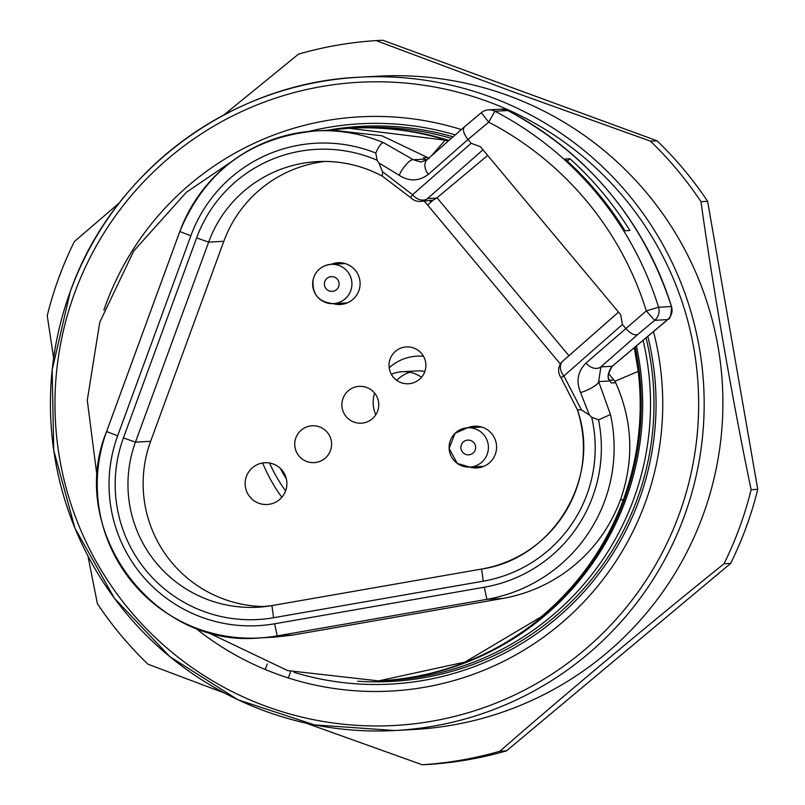 <?xml version="1.0" encoding="UTF-8"?>
<svg xmlns="http://www.w3.org/2000/svg" width="805" height="805" viewBox="0 0 805 805"><rect width="100%" height="100%" fill="white"/><g stroke="black" fill="none" stroke-linecap="round" stroke-linejoin="round"><path stroke-width="1.21" d="M432.124 200.968A202.92 202.759 -93.1 0 0 430.786 200.797M280.301 468.359A142.666 142.545 -93.1 0 0 286.359 478.854M380.282 680.809A276.719 276.497 -93.1 0 0 381.017 680.768A276.719 276.497 -93.1 0 0 636.423 345.949M381.017 680.768L388.845 680.346A276.719 276.497 -93.1 0 0 643.094 340.374M265.489 668.784L267.27 663.894M288.562 677.246L290.686 671.44M451.313 138.349A276.719 276.497 -93.1 0 0 359.191 127.713L351.362 128.136A276.719 276.497 -93.1 0 0 350.628 128.176M448.949 140.432A276.719 276.497 -93.1 0 0 351.362 128.136M377.364 680.95A276.719 276.497 -93.1 0 0 379.547 680.849A276.719 276.497 -93.1 0 0 635.165 346.995M608.449 373.379L614.899 381.278L638.234 371.367C643.396 415.34 638.446 458.136 623.372 499.764C606.195 546.042 578.755 585.094 541.04 616.922L464.988 662.082L378.571 680.889L287.667 670.595L205.094 631.19M97.335 478.603L87.282 400.266L99.75 322.282L133.721 251.009L186.428 192.234L232.212 161.171M179.797 231.538L190.845 235.795L117.651 435.817L106.592 431.561C65.98 529.66 153.433 648.045 259.079 637.942L274.747 637.107L292.879 635.044L277.212 635.89L274.616 623.794L484.298 587.237L486.904 599.333L277.212 635.89A153.735 153.604 86.9 0 1 106.592 431.571L179.797 231.558A153.735 153.604 86.9 0 1 383.472 142.666L413.418 159.752L420.904 162.077L427.083 159.662M484.298 587.237A141.428 141.318 -93.1 0 0 598.538 419.818L591.695 417.262L589.371 415.038L580.546 392.488A12.296 2.767 -26.1 0 0 592.691 387.255A12.296 2.767 -26.1 0 0 598.648 381.58L610.11 380.966C606.99 377.465 607.674 372.564 612.182 366.285A36.899 0.886 -39.9 0 1 621.712 358.245L667.627 319.625A12.296 12.286 -93.1 0 0 671.481 306.534L671.491 306.544A332.063 331.791 -93.1 0 0 507.814 110.527L494.884 111.221A332.063 331.791 86.9 0 1 658.55 307.228L671.481 306.534C643.004 219.413 588.445 154.077 507.824 110.527A12.296 12.286 86.9 0 0 501.475 109.158L488.555 109.852A12.296 12.286 86.9 0 1 494.884 111.221L488.726 122.159L467.977 139.506L471.126 143.28L480.394 146.701L620.715 314.745L622.426 324.485L625.586 328.259C630.617 333.733 634.702 335.786 637.862 334.397L600.902 366.889L598.648 381.58L610.472 414.535A153.735 153.604 86.9 0 1 486.904 599.333L502.572 598.487C526.178 594.281 547.682 585.114 567.072 570.987C591.665 552.794 609.455 529.106 620.434 499.915C634.3 460.239 632.72 421.176 615.714 382.737L611.307 382.979L610.11 380.966A12.296 10.022 -28.5 0 0 609.828 380.393C606.9 378.863 607.715 374.134 612.273 366.215L612.273 366.215A12.296 4.548 49.6 0 0 612.364 366.134M482.98 149.8L427.495 198.583A12.296 12.286 86.9 0 1 420.27 201.421L433.01 200.214L427.636 205.064A122.984 122.883 -93.1 0 0 424.275 201.21M410.832 197.748L382.295 176.144L410.852 197.778A12.296 12.296 0 0 0 420.27 201.421A12.296 12.286 86.9 0 1 410.892 197.809A12.296 1.369 -44.6 0 1 410.852 197.778A12.296 1.369 -44.6 0 1 412.593 194.74A12.296 8.966 -131.3 0 0 427.495 198.583L436.672 198.09L433.01 200.214M436.672 198.09L487.679 155.425M393.313 377.163A18.445 18.435 -93.1 0 0 419.284 379.487A18.445 18.435 -93.1 0 0 421.599 353.506A18.445 18.435 -93.1 0 0 395.637 351.181A18.445 18.435 -93.1 0 0 393.313 377.163M299.017 456.022A18.445 18.435 -93.1 0 0 324.989 458.347A18.445 18.435 -93.1 0 0 327.313 432.366A18.445 18.435 -93.1 0 0 301.342 430.041A18.445 18.435 -93.1 0 0 299.017 456.022M346.17 416.598A18.445 18.435 -93.1 0 0 372.131 418.922A18.445 18.435 -93.1 0 0 374.456 392.931A18.445 18.435 -93.1 0 0 348.495 390.606A18.445 18.435 -93.1 0 0 346.17 416.598M331.107 264.332A20.91 20.89 86.9 0 1 356.655 295.113A20.91 20.89 86.9 0 1 333.22 303.636M467.604 427.797A20.91 20.89 86.9 0 1 493.143 458.578A20.91 20.89 86.9 0 1 469.707 467.091M282.052 470.211A20.91 20.89 86.9 0 1 279.416 499.664A20.91 20.89 86.9 0 1 249.993 497.027A20.91 20.89 86.9 0 1 252.619 467.574A20.91 20.89 86.9 0 1 282.052 470.211M382.254 176.114A122.984 122.883 -93.1 0 0 208.646 242.114L223.82 241.299A122.984 122.883 86.9 0 1 325.049 161.443M430.142 200.888A122.984 122.883 86.9 0 1 431.047 201.894M223.82 241.299L150.626 441.321A122.984 122.883 -93.1 0 0 265.006 606.598M622.426 324.485L563.903 375.935L581.482 409.956L577.336 409.685L560.874 377.434M618.512 312.119L562.796 361.103A12.296 8.966 -131.3 0 0 563.903 375.935A12.296 0.785 144.9 0 1 560.854 377.424A12.296 0.785 144.9 0 1 560.844 377.394A12.296 12.286 86.9 0 1 562.544 361.334M618.522 312.129L563.037 360.912A12.296 8.966 -131.3 0 0 562.796 361.103A12.296 12.296 0 0 0 560.854 377.424L577.336 409.685M581.482 409.956L589.371 415.038M598.538 419.818L610.472 414.535M580.546 392.488C575.907 381.218 577.728 371.407 586.01 363.045A12.296 8.966 48.7 0 0 600.902 366.889L612.182 366.285A12.296 4.548 49.6 0 0 612.273 366.215L666.832 320.42C667.114 317.381 670.998 323.801 671.491 306.544M565.1 159.038A332.063 331.791 86.9 0 1 624.982 230.763L629.882 230.502A332.063 331.791 86.9 0 0 569.99 158.776L565.1 159.038M569.99 158.776L567.294 161.03M614.899 381.278L615.714 382.737M292.879 635.044L502.572 598.487M448.496 140.825A276.719 276.497 -93.1 0 0 349.893 128.206A276.719 276.497 -93.1 0 0 348.776 128.277M326.911 130.309L348.907 128.267L445.165 140.14L448.194 141.096M634.32 347.71L638.234 371.367M425.563 159.662A12.296 10.344 -52 0 0 425.271 159.42L425.271 159.42A12.296 10.344 -52 0 0 424.889 159.138L423.309 157.83L427.717 157.589L429.005 158.645M431.561 155.717L445.165 140.14M427.717 157.589L381.892 135.763L331.469 130.078L315.801 130.913C250.425 137.333 205.084 170.881 179.787 231.548L106.592 431.561M609.737 380.232L613.984 380M383.472 142.666C381.419 142.686 378.853 146.138 375.774 153.031A141.428 141.318 -93.1 0 0 190.845 235.795M424.889 159.138L413.418 159.752A12.296 3.321 126.2 0 0 406.445 164.21A12.296 3.321 126.2 0 0 399.22 175.319L378.853 162.912L377.072 160.225L375.774 153.031M382.345 176.164L382.536 171.696L412.593 194.74L471.126 143.28M378.853 162.912L382.536 171.696M464.203 127.029L427.536 159.269A12.296 8.966 48.7 0 0 427.294 159.471L427.294 159.471A12.296 8.966 48.7 0 0 428.401 174.293C419.083 181.407 409.353 181.749 399.22 175.319M428.401 174.293L467.977 139.506C463.509 133.6 462.342 129.364 464.495 126.777L427.294 159.471L420.884 162.077M87.987 556.114L97.385 603.659A362.803 362.512 -93.1 0 0 147.939 664.195L224.464 693.025M119.371 202.86L74.352 241.581A362.803 362.512 -93.1 0 0 47.243 315.661L53.623 358.074M376.146 40.602L382.778 40.25L657.061 140.805L650.43 141.157L510.823 91.015L376.146 40.602A362.803 362.512 -93.1 0 0 298.484 54.146L223.82 115.004M508.458 95.674A327.142 326.88 -93.1 0 0 378.521 76.173L359.765 77.179A327.142 326.88 86.9 0 1 684.24 516.377A327.142 326.88 86.9 0 1 264.885 711.026A327.142 326.88 86.9 0 1 359.765 77.179C231.961 82.482 112.851 170.63 70.347 291.329L52.174 369.827L53.734 450.387L74.925 528.13L114.451 598.326L169.936 656.729L237.988 699.787L314.503 724.892L394.832 730.517L413.579 729.511A327.142 326.88 -93.1 0 0 508.458 95.674M103.845 310.146A287.536 287.305 86.9 0 1 461.305 129.565M653.509 331.66A287.536 287.305 86.9 0 1 194.88 627.598M647.824 336.41A280.583 280.361 86.9 0 1 294.097 672.356M707.615 201.341L757.757 489.339L751.125 489.692C733.224 404.372 712.807 287.063 700.974 201.703L707.615 201.341A362.803 362.512 -93.1 0 0 657.061 140.805M305.83 723.071L422.223 764.75A362.803 362.512 -93.1 0 0 499.885 751.216C563.389 695.731 654.696 619.387 724.017 563.772L730.648 563.419A362.803 362.512 -93.1 0 0 757.757 489.339M730.648 563.419L506.516 750.854L499.885 751.216M422.223 764.75L428.854 764.398A362.803 362.512 -93.1 0 0 506.516 750.854M724.017 563.772A362.803 362.512 -93.1 0 0 751.125 489.692M700.974 201.703A362.803 362.512 -93.1 0 0 650.43 141.157M308.919 131.436A280.583 280.361 86.9 0 1 455.248 134.888M421.528 377.253A30.751 30.721 -93.1 0 0 391.371 374.345M374.607 393.112A30.751 30.721 -93.1 0 0 375.764 414.817M424.849 371.437A30.751 30.721 -93.1 0 0 417.312 370.914L402.238 371.719M409.826 372.262A30.751 30.721 -93.1 0 0 396.764 380.363M423.5 356.253A45.503 45.472 -93.1 0 0 389.177 367.714M269.544 463.016A150.042 149.921 -93.1 0 0 285.624 490.849M262.661 462.986A161.111 160.98 -93.1 0 0 281.841 497.269M453.074 136.81A277.946 277.725 -93.1 0 0 328.178 130.158M357.692 681.231A277.946 277.725 -93.1 0 0 646.043 337.899M464.495 126.777L481.32 112.7L488.726 122.159A319.756 319.505 -93.1 0 1 646.324 310.911L654.696 320.32A12.296 12.286 -93.1 0 0 658.55 307.228L646.324 310.911L586.01 363.045M667.627 319.625L654.696 320.32L637.862 334.397M437.045 197.768L568.924 355.709M427.626 205.064L560.361 364.031L427.636 205.064M150.626 441.321L135.451 442.136L123.417 437.93L196.621 237.908L208.646 242.114L135.451 442.136A122.984 122.883 -93.1 0 0 271.939 605.591L481.621 569.044A122.984 122.883 -93.1 0 0 577.386 409.836M577.356 409.765C601.878 477.757 553.115 558.881 481.621 569.044L483.242 581.18L273.559 617.737A135.28 135.18 86.9 0 1 123.417 437.93M591.695 417.262A135.28 135.18 86.9 0 1 483.242 581.18M481.621 569.044L271.939 605.591L273.559 617.737M117.651 435.817A141.428 141.318 -93.1 0 0 274.616 623.794M620.434 499.915L623.372 499.764M423.309 157.83A12.296 12.286 86.9 0 1 424.768 159.028M426.68 159.974L426.107 160.004M196.621 237.908A135.28 135.18 86.9 0 1 377.072 160.225M481.33 112.69A12.296 12.286 86.9 0 1 488.555 109.852A12.296 12.296 0 0 0 481.32 112.7L464.394 126.858M74.603 293.09A322.101 321.839 86.9 0 1 487.498 101.44A322.101 321.839 86.9 0 1 679.028 514.667A322.101 321.839 86.9 0 1 266.133 706.317A322.101 321.839 86.9 0 1 74.603 293.09M470.019 467.081A19.682 19.662 86.9 0 1 449.13 448.697A19.682 19.662 86.9 0 1 467.494 427.807A19.682 19.662 86.9 0 1 467.695 427.787A19.682 19.662 86.9 0 1 488.373 446.181A19.682 19.662 86.9 0 1 470.019 467.081M467.786 440.104A7.376 7.376 -93.1 0 0 460.903 447.942A7.376 7.376 -93.1 0 0 468.731 454.835A7.376 7.376 -93.1 0 0 475.624 446.996A7.376 7.376 -93.1 0 0 467.786 440.104M351.352 288.713A19.682 19.662 86.9 0 1 327.534 303.072A19.682 19.662 86.9 0 1 331.207 264.332A19.682 19.662 86.9 0 1 351.352 288.713M324.616 282.233A7.376 7.376 -93.1 0 0 330 291.169A7.376 7.376 -93.1 0 0 338.925 285.775A7.376 7.376 -93.1 0 0 333.542 276.84A7.376 7.376 -93.1 0 0 324.616 282.233M379.547 680.849L378.571 680.899M271.939 605.591L257.429 607.242M349.893 128.206L348.907 128.267M424.708 158.998L426.398 160.175M317.442 161.614C340.394 160.497 362.009 165.347 382.295 176.144M501.475 109.158L507.824 110.527M483.805 466.337L469.808 467.091L457.29 463.428L449.11 448.496L455.107 433.261L467.494 427.807L481.702 427.042M347.317 302.871L333.32 303.626C318.498 302.197 311.787 294.077 313.165 279.244C315.912 270.329 321.93 265.348 331.207 264.332L345.204 263.577"/></g></svg>
